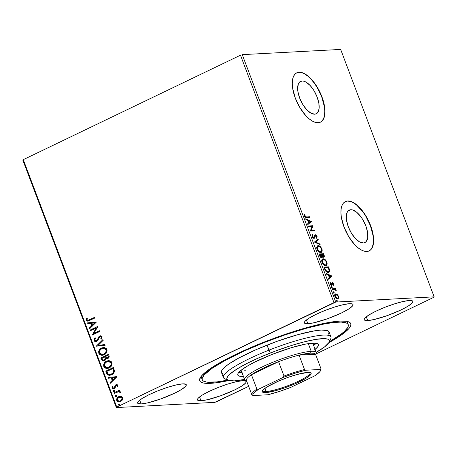 <?xml version="1.0" encoding="UTF-8"?>
<svg xmlns="http://www.w3.org/2000/svg" width="457" height="457" viewBox="0 0 457 457"><rect width="100%" height="100%" fill="white"/><g stroke="black" fill="none" stroke-linecap="round" stroke-linejoin="round"><path stroke-width="0.69" d="M347.349 323.522A78.01 13.002 159.3 0 0 346.783 321.345A78.01 13.002 -20.7 0 1 347.269 322.111L348.223 324.636A78.01 13.002 -20.7 0 1 329.308 341.767L341.528 333.81L344.235 331.559L347.634 327.675L348.297 326.075L348.251 324.733L347.509 323.653L346.069 322.842L341.162 322.088L333.719 322.482L324.03 324.024L306.121 328.337L285.551 334.707L264.095 342.584L263.929 342.156L264.095 342.584A78.01 13.002 -20.7 0 1 348.223 324.636M210.523 383.337L210.866 382.343L210.523 383.337L214.681 382.983L228.843 380.532A80.746 13.459 -20.7 0 1 210.523 383.337A80.746 13.459 -20.7 0 1 199.995 378.213A80.746 13.459 -20.7 0 1 258.805 344.212A80.746 13.459 -20.7 0 1 339.968 321.082A80.746 13.459 -20.7 0 1 348.891 321.951A80.746 13.459 -20.7 0 1 328.783 342.767L340.356 335.706L348.754 328.732L350.165 326.829L350.856 325.173L350.822 323.779L350.056 322.659L348.571 321.819L346.377 321.277L339.968 321.082L325.795 323.025L307.264 327.486L285.979 334.067L263.769 342.219L242.547 351.227L224.141 360.322L210.134 368.713L201.737 375.688L199.635 379.241L199.675 380.641L200.434 381.761L201.92 382.6L204.113 383.143L210.523 383.337M350.782 209.729A18.012 8.232 -115.7 0 1 365.183 224.318A18.012 8.232 -115.7 0 1 364.863 242.576A18.012 8.232 -115.7 0 1 363.338 242.958L359.51 241.867L355.312 238.417L351.376 233.127L348.308 226.809L346.572 220.417L346.297 217.498L346.977 212.791L347.914 211.174L349.194 210.14L350.782 209.729L352.61 209.963L356.7 212.271L360.847 216.727L362.744 219.56L365.811 225.878L367.548 232.27L367.685 237.76L366.206 241.513L364.926 242.547L363.338 242.958A18.012 8.232 -115.7 0 1 348.937 228.369A18.012 8.232 -115.7 0 1 349.257 210.111A18.012 8.232 -115.7 0 1 350.782 209.729L348 211.071L350.782 209.729M302.128 80.975A18.012 8.232 -115.7 0 1 316.524 95.559A18.012 8.232 -115.7 0 1 316.21 113.816A18.012 8.232 -115.7 0 1 314.684 114.199L310.857 113.108L306.658 109.657L302.723 104.373L299.655 98.049L297.918 91.657L297.644 88.744L298.324 84.031L299.255 82.414L300.54 81.38L302.128 80.975L303.956 81.203L305.956 82.06L310.154 85.51L314.09 90.8L317.158 97.124L318.895 103.516L319.032 109.006L317.552 112.753L316.267 113.787L314.684 114.199A18.012 8.232 -115.7 0 1 300.283 99.609A18.012 8.232 -115.7 0 1 300.597 81.352A18.012 8.232 -115.7 0 1 302.128 80.975L299.346 82.311L302.128 80.975M320.38 122.202A27.374 12.51 64.3 0 0 320.694 94.388A27.374 12.51 64.3 0 0 298.867 72.337L299.084 72.235A27.374 12.51 -115.7 0 1 320.968 94.405A27.374 12.51 -115.7 0 1 320.488 122.145A27.374 12.51 -115.7 0 1 318.163 122.727L320.574 122.105L322.528 120.534L323.944 118.083L324.773 114.833L324.984 110.92L323.527 101.717L319.809 91.863L314.382 82.866L308.081 76.096L304.899 73.885L301.866 72.583L299.084 72.235L296.673 72.857L294.719 74.422L293.303 76.879L292.474 80.124L292.269 84.037L292.686 88.469L295.325 98.186L299.992 107.789L305.967 115.832L309.166 118.86L312.348 121.076L315.387 122.379L318.163 122.727A27.374 12.51 -115.7 0 1 296.285 100.557A27.374 12.51 -115.7 0 1 296.764 72.812A27.374 12.51 -115.7 0 1 299.084 72.235L298.867 72.337A27.374 12.51 64.3 0 0 296.656 72.869M369.033 250.956A27.374 12.51 64.3 0 0 369.347 223.147A27.374 12.51 64.3 0 0 347.52 201.097L347.737 200.989A27.374 12.51 -115.7 0 1 369.622 223.159A27.374 12.51 -115.7 0 1 369.142 250.904A27.374 12.51 -115.7 0 1 366.817 251.487L369.227 250.864L371.181 249.293L372.598 246.837L373.426 243.592L373.637 239.679L372.181 230.471L368.462 220.622L363.035 211.625L356.734 204.856L353.552 202.645L350.519 201.337L347.737 200.989L345.326 201.611L343.378 203.182L341.956 205.639L341.128 208.883L340.922 212.796L341.339 217.229L343.978 226.94L348.645 236.549L354.621 244.586L357.825 247.62L361.001 249.83L364.04 251.139L366.817 251.487A27.374 12.51 -115.7 0 1 344.938 229.317A27.374 12.51 -115.7 0 1 345.418 201.571A27.374 12.51 -115.7 0 1 347.737 200.989L347.52 201.097A27.374 12.51 64.3 0 0 345.309 201.623M141.11 403.914L139.688 400.155L141.11 403.914L147.531 402.891L160.875 398.898L174.585 393.22L181.6 389.433L185.622 386.325L186.302 385.182L186.045 384.371L182.794 383.863A26.003 4.336 -20.7 0 1 186.279 384.697A26.003 4.336 -20.7 0 1 169.244 395.631A26.003 4.336 -20.7 0 1 141.11 403.914A26.003 4.336 -20.7 0 1 137.626 403.08A26.003 4.336 -20.7 0 1 154.66 392.146A26.003 4.336 -20.7 0 1 182.794 383.863L176.373 384.885L167.759 387.273L158.259 390.672L149.319 394.557L142.304 398.344L138.282 401.446L137.603 402.594L137.86 403.405L141.11 403.914M367.696 320.557L366.274 316.798L367.696 320.557L374.117 319.534L387.462 315.541L401.172 309.863L408.187 306.076L412.208 302.968L412.888 301.826L412.631 301.014L409.381 300.506A26.003 4.336 -20.7 0 1 412.865 301.34A26.003 4.336 -20.7 0 1 395.831 312.274A26.003 4.336 -20.7 0 1 367.696 320.557A26.003 4.336 -20.7 0 1 364.212 319.723A26.003 4.336 -20.7 0 1 381.247 308.789A26.003 4.336 -20.7 0 1 409.381 300.506L402.96 301.529L394.345 303.916L384.845 307.315L375.905 311.2L368.89 314.987L364.869 318.089L364.189 319.237L364.446 320.049L367.696 320.557M307.852 323.722L306.43 319.963L307.852 323.722L314.273 322.705L327.618 318.712L341.328 313.028L348.343 309.246L352.364 306.139L353.044 304.996L352.787 304.185L349.536 303.677A26.003 4.336 -20.7 0 1 353.021 304.511A26.003 4.336 -20.7 0 1 335.986 315.444A26.003 4.336 -20.7 0 1 307.852 323.722A26.003 4.336 -20.7 0 1 304.368 322.893A26.003 4.336 -20.7 0 1 321.402 311.96A26.003 4.336 -20.7 0 1 349.536 303.677L343.116 304.693L334.501 307.087L325.001 310.48L316.061 314.37L309.046 318.152L305.025 321.26L304.345 322.408L304.602 323.219L307.852 323.722M200.954 400.743L199.532 396.984L200.954 400.743L207.375 399.721L220.72 395.733L234.43 390.05L241.445 386.262L245.466 383.16L246.146 382.012L245.889 381.201L242.638 380.698A26.003 4.336 -20.7 0 1 246.123 381.526A26.003 4.336 -20.7 0 1 229.088 392.46A26.003 4.336 -20.7 0 1 200.954 400.743A26.003 4.336 -20.7 0 1 197.47 399.909A26.003 4.336 -20.7 0 1 214.504 388.976A26.003 4.336 -20.7 0 1 242.638 380.698L236.218 381.715L227.603 384.103L218.103 387.502L209.163 391.386L202.148 395.174L198.127 398.281L197.447 399.424L197.704 400.235L200.954 400.743M216.515 401.794L248.642 386.348L214.75 402.36L116.341 407.57L214.75 402.36L216.515 401.794M316.147 353.884L433.716 297.341L316.147 353.884M116.775 407.078L23.284 159.659L240.485 55.206L333.976 302.62L116.775 407.078L335.741 302.06L242.25 54.64L340.659 49.43L434.15 296.85L335.741 302.06L434.15 296.85L433.716 297.341L434.15 296.85L340.659 49.43L242.25 54.64L335.741 302.06L333.976 302.62L240.485 55.206L23.284 159.659L116.775 407.078L116.341 407.57L116.775 407.078M120.956 396.339L118.232 396.91L117.043 398.161L116.626 399.298L116.775 400.521L117.455 401.486L119.557 401.954L122.002 400.521L122.727 398.304L122.31 397.207L121.465 396.51L120.1 396.265L118.717 396.636C117.118 397.384 116.472 398.681 116.775 400.521L119.231 401.989L120.602 401.623L122.35 400.001L122.579 397.727L120.956 396.339M118.066 391.723L120.374 392.494L120.374 391.883L119.003 391.146L119.825 390.746L119.568 390.072L113.959 392.769L114.216 393.448L118.489 391.649L120.374 392.494L120.134 391.523L119.003 391.146L119.825 390.746L119.568 390.072L113.959 392.769L119.608 390.164L113.959 392.769L114.216 393.448L118.746 391.632M116.215 385.394L117.483 385.674L116.952 386.839L117.586 387.005L117.826 385.165L117.026 384.56L116.192 384.617L115.147 385.36L114.387 387.553L113.576 388.073L112.696 387.576L112.936 386.359L112.268 386.222L112.108 388.142L113.604 388.827L114.981 387.999L116.215 385.394L117.141 385.548L116.952 386.839L117.586 387.005L117.889 385.314L116.649 384.531L115.929 384.725L115.147 385.36L114.387 387.553L113.782 388.062L112.696 387.576L112.936 386.359L112.268 386.222L112.034 387.982L113.416 388.844L114.981 387.999L115.764 385.799L116.689 385.302M106.561 373.186L107.538 374.746L109.074 375.317L110.891 375.054L112.988 373.86L114.461 371.341L113.462 367.439L105.784 371.13L106.561 373.186L106.047 371.118L106.561 373.186L109.611 375.317L111.582 374.769C113.193 374.112 114.164 372.861 114.484 371.01L113.462 367.439L105.784 371.13L113.496 367.537L106.047 371.118L106.561 373.186M100.82 357.991L102.277 360.779L104.453 360.79L105.504 359.888L105.887 358.454L107.355 358.671L108.812 357.705L109.194 356.437L108.498 354.295L100.82 357.991L108.532 354.392L100.82 357.991L101.483 359.756L103.448 361.064L104.453 360.79L105.887 358.454L107.835 358.499C109.04 357.905 109.417 356.923 108.966 355.546L108.498 354.295L100.82 357.991M96.324 346.092L105.116 345.349L104.836 344.607L98.198 345.258L103.213 340.311L102.934 339.568L96.364 346.206L105.116 345.349L104.836 344.607L98.198 345.258L103.213 340.311L102.934 339.568L96.324 346.092M90.503 330.685L96.216 327.937L92.171 335.107L99.849 331.411L99.592 330.731L93.868 333.484L97.924 326.315L90.246 330.005L90.503 330.685L96.216 327.937L92.171 335.107L99.849 331.411L99.592 330.731L93.868 333.484L97.924 326.315L90.246 330.005L90.503 330.685M89.435 319.82L87.578 320.294L87.059 319.711L87.287 318.181L86.567 318.123L86.31 320.214L86.933 320.997L87.847 321.18L94.799 318.043L94.542 317.364L87.984 320.351L87.098 319.831L87.287 318.181L86.567 318.123L86.31 320.214L87.778 321.185L94.799 318.043L94.542 317.364L89.435 319.82M96.296 322.008L87.55 322.871L87.824 323.607L90.629 323.333L91.571 325.818L89.452 327.909L89.732 328.646L96.341 322.122L87.55 322.871L87.824 323.607L90.629 323.333L91.571 325.818L89.452 327.909L89.732 328.646L96.296 322.008M96.096 340.905L96.81 340.751L95.959 340.916L94.776 340.157L95.536 338.157L94.936 337.792L94.011 340.585L94.856 341.505L96.027 341.682L97.741 340.694L99.74 336.849L100.734 336.598L101.214 336.929L101.317 337.803L100.769 338.774L101.443 339.083L102.145 336.9L101.043 335.838L99.415 336.198L98.535 337.175L97.215 340.179L95.981 340.916L94.776 340.157L95.536 338.157L94.936 337.792L94.085 339.043L93.948 340.396L94.273 340.568L95.205 337.78L94.353 339.025L94.011 340.585L95.861 341.699L96.793 341.453L99.163 337.586L100.586 336.575M102.334 355.3L98.826 353.335L102.202 355.312L104.145 354.781C106.378 353.758 107.292 351.964 106.881 349.399L103.522 347.469L100.871 348.377L99.226 350.085L98.643 351.65L98.826 353.335L99.792 354.649L101.203 355.243L103.442 355.072L105.458 353.929L106.492 352.69L107.087 350.239L106.264 348.423L104.059 347.469L101.54 348L103.659 347.463M107.298 368.445L103.79 366.48L107.166 368.451L109.114 367.925C111.342 366.902 112.256 365.109 111.845 362.544L108.486 360.613L105.835 361.521L104.196 363.229L103.613 364.789L103.79 366.48L104.756 367.788L106.167 368.382L108.406 368.211L110.423 367.074L111.457 365.829L112.051 363.378L111.228 361.561L109.023 360.613L106.504 361.144L108.629 360.607M116.929 376.614L108.178 377.476L108.458 378.213L111.262 377.939L112.199 380.418L110.086 382.515L110.365 383.252L116.975 376.728L108.178 377.476L108.458 378.213L111.262 377.939L112.199 380.418L110.086 382.515L110.365 383.252L116.975 376.728L108.178 377.476L116.935 376.625M114.381 391.472L113.262 391.232L114.113 391.489L114.541 390.615L113.69 390.358L113.227 391.095L113.639 391.552L114.324 391.352L114.479 390.495L113.69 390.358L114.113 390.284M116.352 396.687L115.233 396.442L116.084 396.699L116.512 395.825L115.655 395.568L115.198 396.305L115.61 396.762L116.295 396.562L116.449 395.705L115.655 395.568L116.078 395.494M119.563 405.182L118.443 404.936L119.294 405.193L119.723 404.319L118.866 404.062L118.409 404.805L118.82 405.256L119.505 405.056L119.66 404.199L118.866 404.062L119.288 403.988M334.718 295.776L335.204 294.828L336.215 294.548L337.175 295.051L338.014 296.279C338.3 297.524 338.077 298.153 337.346 298.164L335.329 296.422C335.027 295.171 335.244 294.542 335.975 294.537L338.014 296.279L338.129 298.33L338.563 298.118L338.431 296.256L338.071 296.433L338.431 296.256L336.786 294.171L335.724 293.857L334.964 294.239L334.661 295.336L335.032 296.73L336.952 298.729L338.18 298.655L338.677 297.547L338.043 295.451L337.18 294.451L336.74 294.662L337.038 294.936M332.062 288.733L332.319 289.412L334.941 289.498L336.306 290.938L335.221 289.258L335.718 289.235L335.461 288.556L332.062 288.733L332.319 289.412L334.667 289.395L336.306 290.938L335.221 289.258L335.718 289.235L335.461 288.556L332.062 288.733M333.741 283.843L333.073 282.872L332.233 282.615L331.691 284.431L331.216 284.568L330.565 283.808L330.571 282.854L330.057 282.609L330.24 284.065L331.331 285.225L332.142 285.037L332.633 283.271L333.273 283.757L333.313 284.797L333.753 285.179L333.741 283.843L333.376 284.014L333.741 283.843L332.359 282.592L331.919 282.837L331.428 284.608L330.565 283.808L330.571 282.854L330.108 282.483L330.177 283.906L331.702 285.288L332.142 285.037L332.633 283.271L333.342 283.906L333.313 284.797L333.753 285.179L333.741 283.843M324.659 269.15L325.607 270.995L326.852 272.081L328.366 272.401L329.503 271.641L329.628 270.047L328.537 266.848L323.887 267.099L324.659 269.15C325.721 271.498 326.904 272.589 328.206 272.412L328.88 272.258L329.674 270.298L328.537 266.848L323.887 267.099L324.659 269.15M321.694 257.737L322.356 256.28L321.922 256.491L322.356 256.28L323.665 257.057C324.39 257.005 324.516 256.303 324.047 254.96L323.636 255.155L324.047 254.96L323.573 253.709L318.917 253.955L320.157 256.794L321.785 257.725L322.282 257.36L322.356 256.28L323.367 257.023L324.213 256.748L323.573 253.709L318.917 253.955L319.586 255.72C320.22 257.097 320.923 257.771 321.694 257.737L321.974 257.674M314.422 242.061L320.191 244.758L319.911 244.021L315.57 242.056L318.289 239.719L318.009 238.982L314.422 242.061L320.191 244.758L319.911 244.021L315.57 242.056L318.289 239.719L318.009 238.982L314.422 242.061M308.601 226.655L312.068 226.472L310.274 231.071L314.924 230.825L314.667 230.145L311.2 230.328L312.999 225.729L308.344 225.975L308.601 226.655L312.068 226.472L310.274 231.071L314.924 230.825L314.667 230.145L311.2 230.328L312.999 225.729L308.344 225.975L308.601 226.655M306.521 216.944L305.219 216.509L304.888 214.721L304.396 214.396L304.591 216.338L305.636 217.503L309.875 217.458L309.618 216.778L306.081 217.155L309.618 216.778L306.521 216.944L304.968 216.064L304.888 214.721L304.396 214.396L304.493 216.092C305.242 217.429 305.99 217.938 306.733 217.623L309.875 217.458L309.618 216.778L309.178 216.989L309.366 217.486L309.178 216.989L306.521 216.944M311.371 221.422L305.647 218.834L305.927 219.577L307.761 220.405L308.704 222.885L307.55 223.873L307.829 224.615L311.417 221.536L310.977 221.748L311.371 221.422L305.647 218.834L305.927 219.577L307.761 220.405L308.704 222.885L307.55 223.873L307.829 224.615L311.371 221.422M312.788 237.486L313.902 237.583L312.645 236.389L312.234 236.583L312.645 236.389L312.896 234.961L312.462 235.172L312.171 234.824L312.462 235.172L312.896 234.961L312.457 234.424L312.188 236.463L313.136 237.834L314.536 238.12L315.69 235.406L316.53 236.069L316.467 237.48L316.952 238L317.095 236.252L315.827 234.795L314.89 235.029L314.336 237.217L313.828 237.583L312.645 236.389L312.896 234.961L312.457 234.424L312.217 234.749L312.188 236.463L314.416 238.194M317.341 245.946L318.146 245.677L317.541 245.82L317.004 249.214C318.181 251.499 319.42 252.584 320.734 252.475L321.357 252.321L321.877 248.899L321.465 249.099L321.877 248.899C320.7 246.631 319.454 245.558 318.146 245.677L317.089 246.192L316.672 247.7L317.364 249.996L318.832 251.75L320.3 252.453L321.5 252.241L322.185 251.059L322.122 249.699L320.306 246.597L318.809 245.752L317.706 245.889L320.374 247.323M322.311 259.085L323.11 258.816L322.505 258.965L321.974 262.358C323.145 264.643 324.39 265.728 325.698 265.614L326.327 265.466L326.846 262.044L326.429 262.244L326.846 262.044C325.664 259.77 324.419 258.696 323.11 258.816L322.059 259.33L321.637 260.844L322.328 263.141L323.796 264.889L325.264 265.591L326.469 265.386L327.149 264.203L327.086 262.838L325.27 259.736L323.773 258.891L322.671 259.028L325.338 260.467M332.005 276.028L326.281 273.44L326.561 274.183L328.394 275.011L329.337 277.49L328.183 278.479L328.463 279.216L332.05 276.142L331.611 276.354L332.005 276.028L326.281 273.44L326.561 274.183L328.394 275.011L329.337 277.49L328.183 278.479L328.463 279.216L332.005 276.028M331.576 286.562L331.531 287.396L332.205 287.544L331.725 286.59L331.399 287.15L332.005 287.699L332.176 287.11L331.576 286.562L331.399 287.15M333.547 291.777L333.427 292.491L334.176 292.754L333.69 291.8L333.37 292.36L333.976 292.908L334.147 292.32L333.547 291.777L333.37 292.36M336.758 300.272L336.638 300.986L337.386 301.249L336.9 300.295L336.581 300.86L337.186 301.403L337.357 300.82L336.758 300.272L336.581 300.86M22.85 160.15L116.341 407.57L22.85 160.15L23.284 159.659L22.85 160.15M209.883 399.338L209.506 399.15M202.268 379.778L201.32 377.259A78.01 13.002 -20.7 0 1 201.177 376.368A78.01 13.002 159.3 0 0 202.188 378.373M370.964 249.402L372.381 246.946L373.209 243.695L373.415 239.782L372.998 235.355L370.359 225.638L365.697 216.03L362.818 211.734L356.517 204.959L353.335 202.748M350.296 201.446L347.52 201.097M322.311 120.642L323.727 118.186L324.556 114.941L324.761 111.028L324.344 106.595L321.705 96.878L317.044 87.276L314.165 82.974L311.063 79.232L307.864 76.205L304.682 73.988M301.643 72.686L298.867 72.337M210.323 399.127L209.946 398.938M304.459 216.041L304.316 214.847L304.888 214.721L304.448 214.933L304.425 215.824L304.865 215.613L304.425 215.824L304.528 216.275M304.556 216.258L304.968 216.064L304.556 216.258M304.848 216.795L306.081 217.155L304.785 216.721M305.836 219.331L310.937 221.634L305.836 219.331M310.274 221.536L308.658 222.77L309.069 222.57L308.349 220.668L307.938 220.868L308.349 220.668L310.274 221.536L309.069 222.57L308.349 220.668L310.274 221.536M308.418 226.158L312.999 225.729L312.559 225.941L313.056 225.872L312.617 226.084L310.76 230.539L314.667 230.145L314.233 230.357L314.416 230.854L314.233 230.357L310.76 230.539L312.559 225.941L308.418 226.158M312.131 236.338L312.462 235.172L312.205 236.6M314.959 234.944L315.416 234.727L314.839 235.115L314.273 237.332L313.765 237.646M314.273 237.332L313.902 237.583M313.679 237.72L312.639 237.332M315.176 235.629L314.804 236.058L315.69 235.406L316.615 236.263L316.467 237.48L316.952 238L317.095 236.252L316.678 236.452L317.095 236.252L315.416 234.727L314.839 235.115M315.416 234.727L314.976 234.938L316.147 235.584M316.718 237.8L316.661 236.463L316.518 238.211M315.25 235.618L314.662 236.926L315.69 235.406M315.244 235.852L314.804 236.058L315.102 235.652M314.153 238.263L315.102 236.715L313.713 238.474M314.096 238.331L314.804 236.058M316.295 235.778L314.884 234.949M317.615 239.319L317.849 239.931L318.289 239.719L315.13 242.267L315.57 242.056L315.13 242.267L319.472 244.232L319.911 244.021L319.569 244.478L315.13 242.267L317.849 239.931L317.615 239.319M316.838 248.717L317.478 246.683L318.575 246.357L320.266 247.214L321.414 248.956C321.865 250.824 321.557 251.767 320.477 251.796C319.42 251.893 318.42 251.019 317.472 249.168C317.021 247.317 317.329 246.38 318.403 246.357C319.454 246.26 320.46 247.123 321.414 248.956L321.122 252.413M320.483 247.454L318.815 246.117L317.307 245.957M319.317 246.386L319.026 246.22M321.06 252.453L321.745 251.27L321.579 249.516M320.648 251.818L319.312 251.893L318.089 251.059M318.917 251.71L318.266 251.23M316.85 248.751L316.815 247.683L317.358 246.751M320.963 251.681L320.037 252.001L320.963 251.681M318.209 251.179L320.037 252.001L320.477 251.796L318.946 251.224L317.472 249.168L317.067 249.362L317.472 249.168L317.375 247.071L318.403 246.357M323.133 253.921L323.322 254.418L323.133 253.921M323.607 255.172C324.082 256.514 323.95 257.217 323.225 257.268M321.751 257.714L321.922 256.491L321.26 257.948M321.962 257.108L321.957 256.811M323.625 257.125L323.756 255.594M321.242 257.194L320.18 256.84M323.202 256.514L322.482 256.446M322.362 256.371L321.677 255.366M323.145 256.543L323.585 256.331L321.859 254.492L323.35 254.412L323.396 256.377L322.956 256.588L323.276 256.434M321.991 254.84L321.579 255.04L321.859 254.492L323.35 254.412L323.642 256.303L322.802 256.16L321.991 254.84M321.751 255.532L322.294 256.314M322.522 256.474L323.396 256.377M321.191 257.222L321.631 257.011L319.654 254.612L321.385 254.52L321.865 255.949L321.328 257.108M321.368 257.057L320.614 256.628L319.946 255.389L319.534 255.583L319.946 255.389L319.654 254.612L319.243 254.806L321.385 254.52L321.917 256.406L321.345 257.057M320.266 256.925L321.437 257.057M321.808 261.855L322.442 259.827L323.539 259.502L325.23 260.353L326.378 262.101C326.835 263.963 326.521 264.911 325.447 264.934C324.384 265.037 323.385 264.157 322.442 262.307C321.985 260.456 322.299 259.519 323.367 259.496C324.419 259.399 325.424 260.267 326.378 262.101L326.087 265.551M325.447 260.593L323.779 259.256L322.271 259.096M326.03 265.597L326.709 264.414L326.544 262.655M325.618 264.957L324.281 265.031L323.053 264.197M323.882 264.849L323.236 264.375M321.814 261.89L321.779 260.821L322.322 259.89M325.927 264.82L325.007 265.146L325.927 264.82M323.173 264.317L325.007 265.146L325.447 264.934L323.91 264.363L322.442 262.307L322.031 262.507L322.442 262.307L322.339 260.21L323.367 259.496M323.956 267.282L328.537 266.848L328.103 267.059L328.286 267.556L328.103 267.059L323.956 267.282M328.629 268.39L329.046 268.19L328.629 268.39M329 269.533L329.234 270.51L329.674 270.298L329.234 270.51L328.657 272.343M328.594 272.383L329.2 271.492L328.983 269.47M325.264 270.504L327.515 271.944L328.497 271.607L327.201 271.624L325.698 270.293L325.281 270.498L325.698 270.293L324.893 268.482L324.481 268.682L324.893 268.482L324.619 267.751L328.32 267.556L329.097 269.961C329.149 271.19 328.772 271.784 327.955 271.732L325.698 270.293L324.619 267.751L324.207 267.951L328.32 267.556L329.097 270.784L328.663 271.504L327.64 271.932M327.515 271.944L326.264 271.578M326.007 271.384L325.498 270.847M326.469 273.932L331.571 276.239L326.469 273.932M330.902 276.142L329.291 277.376L329.703 277.176L328.983 275.274L328.572 275.474L328.983 275.274L330.902 276.142L329.703 277.176L328.983 275.274L330.902 276.142M333.302 284.054L333.313 285.391M331.616 285.357L331.948 283.666L331.856 284.363L332.296 284.151L331.856 284.363L331.702 285.248L332.142 285.037L331.262 285.499M331.702 285.288L332.142 285.037M330.034 283.466L330 282.963L330.571 282.854L330.04 283.426M330.205 283.98L330.565 283.808L330.205 283.98M330.639 284.7L331.428 284.608L330.542 284.625M332.359 282.592L331.919 282.837M331.948 282.803L332.907 283.357M333.387 285.122L333.37 284.26M333.01 283.489L331.925 282.803M331.136 286.773L331.736 287.322L332.176 287.11L331.565 287.91M332.005 287.699L332.176 287.11M331.771 287.756L331.285 286.802M332.13 288.921L335.461 288.556L334.827 289.447L335.221 289.258L335.021 288.767L332.13 288.921M335.821 290.606L336.226 290.412L335.821 290.606M333.107 291.989L333.707 292.531L334.147 292.32L333.536 293.12M333.976 292.908L334.147 292.32M333.736 292.966L333.25 292.012M335.101 294.091L335.724 293.857C334.747 293.891 334.478 294.754 334.912 296.444C335.752 298.113 336.649 298.912 337.603 298.838L338.037 298.735L337.597 298.947M337.603 298.838L338.563 298.118L337.803 298.815M335.724 293.857L335.284 294.068L336.74 294.662L337.18 294.451L335.295 293.96M337.095 294.999L335.969 294.188L334.992 294.119M337.74 298.867L338.163 297.016M337.489 298.101L336.792 298.37L335.878 297.993M334.718 295.81L335.318 294.782M337.683 298.078L336.906 298.37L337.683 298.078M335.895 298.01L337.346 298.164L336.181 297.673L335.329 296.422L334.975 296.593L335.329 296.422L335.267 295.005L335.975 294.537M336.318 300.483L336.918 301.032L337.357 300.82L336.746 301.614M337.186 301.403L337.357 300.82M336.946 301.46L336.461 300.506M321.597 249.591L321.517 251.076L320.477 251.796M326.566 262.729L326.487 264.22L325.447 264.934M338.18 297.096L337.929 297.89L337.346 298.164M87.91 321.174L86.31 320.214L86.83 318.106L86.579 320.203L87.201 320.98L88.11 321.168M88.115 320.34L89.698 319.809L88.121 320.34M89.926 328.452L89.452 327.909L91.834 325.801L90.897 323.322L91.834 325.801L89.715 327.892L89.926 328.452M88.087 323.585L87.55 322.871L96.301 322.019L87.813 322.853L88.087 323.585M92.514 325.133L94.73 322.939L92.514 325.133L94.73 322.939L92.245 325.15L91.526 323.248L94.468 322.956L91.526 323.248L92.514 325.133M90.732 330.577L90.246 330.005L97.958 326.412L90.509 329.994L90.732 330.577M94.131 333.473L99.626 330.828L94.131 333.473M92.4 334.992L96.478 327.926L92.4 334.992M97.215 340.179L98.278 338.454L97.215 340.179M98.672 336.94L98.015 338.466L98.672 336.94L99.974 336.015L98.672 336.94M99.997 336.695L101.574 337.106L101.5 338.003L101.037 338.763L101.305 337.117L100.769 338.774L101.443 339.083L102.1 336.746L100.574 335.798L99.712 336.032L100.706 335.798M101.003 336.586L101.574 337.106L100.266 336.683M95.999 341.687L94.273 340.568L95.119 341.493L96.296 341.67M94.525 338.683L94.353 339.025M94.479 340.962L94.77 341.276M100.294 335.889L98.941 336.929L97.478 340.168L96.25 340.905M98.461 345.246L104.842 344.618L98.461 345.246M101.54 348C99.34 349.022 98.438 350.799 98.826 353.335L99.095 353.324C98.706 350.787 99.609 349.005 101.808 347.988L101.54 348M103.893 347.451L101.134 348.365L99.129 350.827M98.929 351.53L99.266 353.707L100.746 355.015M101.471 355.226L102.471 355.295M103.83 348.228L106.041 349.211L106.424 351.49L105.201 353.41L102.499 354.523M102.425 354.523L104.156 354.089L102.288 354.535L99.603 352.935C99.312 350.907 100.043 349.491 101.802 348.68L103.396 348.245L106.104 349.811C106.395 351.861 105.658 353.29 103.893 354.101L104.156 354.089C105.927 353.278 106.664 351.844 106.367 349.794L103.528 348.245M103.585 361.053L101.483 359.756L101.083 357.974L102.254 360.544L103.888 361.036M103.716 360.265L104.459 360.099L105.43 358.374L105.11 357.248L105.167 358.385L104.196 360.11L103.585 360.276L101.86 358.288L104.984 356.906L105.321 359.185L104.676 359.979L103.756 360.265M107.064 357.98L107.829 357.808L108.498 356.043L107.566 357.825L106.932 357.991L105.504 356.54L107.966 355.357L108.635 356.734L108.046 357.688M107.829 357.808L107.166 357.98M108.229 356.06L108.286 357.128L107.241 357.945L106.133 357.74L105.504 356.54L107.966 355.357L108.229 356.06M106.504 361.144C104.31 362.161 103.402 363.943 103.79 366.48L104.059 366.463C103.67 363.926 104.573 362.15 106.772 361.127L106.504 361.144M108.857 360.596L106.104 361.504L104.093 363.972M103.893 364.669L104.23 366.851L105.71 368.159M106.435 368.371L107.435 368.439M109.103 361.378L111.005 362.35L111.388 364.635L110.166 366.548L107.464 367.662M107.389 367.668L109.12 367.228L107.252 367.674L104.573 366.074C104.276 364.046 105.007 362.63 106.767 361.824L108.36 361.39L111.068 362.949C111.365 365 110.628 366.428 108.857 367.245L109.12 367.228C110.891 366.417 111.628 364.989 111.337 362.938L108.498 361.384M109.743 375.311L106.824 373.169L107.932 374.831L110.074 375.288M109.343 375.3L109.709 375.311M113.199 368.479L113.873 370.718L113.582 372.272L112.016 373.849L109.886 374.523L111.594 374.072C112.919 373.54 113.684 372.512 113.89 370.987L113.199 368.479M110.411 374.472L109.886 374.523M106.829 371.432L112.93 368.496L113.365 368.93L113.622 371.004C113.416 372.524 112.65 373.552 111.325 374.089L109.76 374.529L107.983 373.889L106.829 371.432L112.93 368.496L113.576 371.535L112.89 372.923L111.325 374.089L109.623 374.534L108.343 374.186L106.829 371.432M110.56 383.057L110.086 382.515L112.468 380.407L111.531 377.922L112.468 380.407L110.348 382.498L110.56 383.057M108.72 378.19L108.446 377.459L108.72 378.19M113.147 379.738L115.364 377.545L113.147 379.738L115.364 377.545L112.879 379.75L112.159 377.848L115.095 377.562L112.159 377.848L113.147 379.738M116.615 385.325L117.483 385.674L116.478 385.377M113.565 388.833L112.034 387.982L112.531 386.205L112.302 387.97L113.565 388.833M113.913 387.97L114.65 387.542L115.147 385.36L116.775 384.531M116.729 384.537L115.41 385.348L114.65 387.542L113.844 388.056M114.239 390.261L113.69 390.358L113.53 391.215L113.69 390.358M113.822 391.569L114.113 391.489M114.187 390.267L113.496 390.941L114.147 391.546M118.757 391.632L119.905 392.089L118.334 391.706M114.444 393.34L114.227 392.752L114.444 393.34M116.209 395.471L115.655 395.568L115.495 396.425L115.655 395.568M115.792 396.779L116.084 396.699M116.158 395.476L115.467 396.15L116.118 396.762M119.368 401.977L117.038 400.509C116.735 398.664 117.386 397.373 118.986 396.625L120.231 396.259M120.654 396.248L118.5 396.899L117.089 398.578M117.089 398.573L116.946 400.212L117.877 401.583M118.22 401.766L119.825 401.943M120.02 397.042L121.808 397.504L122.23 398.967L120.974 400.726L119.014 401.195M119.386 401.223L120.608 400.932L119.248 401.235L117.46 400.189C117.266 398.818 117.775 397.858 118.969 397.322L120.048 397.024L121.893 398.058C122.059 399.435 121.545 400.401 120.34 400.943L120.608 400.932C121.808 400.383 122.327 399.424 122.156 398.041L120.18 397.019M119.42 403.971L118.866 404.062L118.706 404.925L118.866 404.062M119.003 405.273L119.294 405.193M119.368 403.977L118.677 404.651L119.328 405.256M103.893 354.101L102.728 354.483L100.928 354.312L99.929 353.529L99.449 352.273L99.655 350.936L100.763 349.354L102.962 348.297L105.081 348.628L106.201 350.136L105.767 352.433L103.893 354.101M104.847 357.26L105.173 358.665L104.79 359.653L103.848 360.236L102.676 359.979L101.86 358.288L104.716 356.917L104.847 357.26M108.857 367.245L107.692 367.628L105.893 367.451L104.893 366.668L104.413 365.411L104.619 364.075L105.733 362.498L107.926 361.436L110.274 361.915L111.222 363.623L110.731 365.577L108.857 367.245M120.34 400.943L118.751 401.212L117.678 400.583L117.358 399.738L118.272 397.779L120.162 397.019L121.351 397.356L121.99 398.515L121.619 399.824L120.34 400.943M330.925 336.94L329.017 331.891A57.479 9.58 159.3 0 0 267.025 345.115L268.933 350.165A57.479 9.58 159.3 0 0 224.73 378.802L228.18 380.298A54.743 9.123 -20.7 0 1 270.281 353.027L267.025 345.115A57.479 9.58 159.3 0 0 221.474 372.529L223.382 377.579A57.479 9.58 -20.7 0 1 268.933 350.165A57.479 9.58 -20.7 0 1 330.925 336.94A57.479 9.58 -20.7 0 1 329.383 340.654M329.126 342.156L330.725 338.746A57.479 9.58 159.3 0 0 268.933 350.165L270.281 353.027A54.743 9.123 -20.7 0 1 329.126 342.156A54.743 9.123 -20.7 0 1 316.255 352.336L324.619 346.874L328.909 342.567L329.343 340.499L328.817 339.74L327.806 339.174L324.361 338.643L315.924 339.368L304.231 341.847L290.281 345.875L275.291 351.096L260.536 357.066L247.3 363.269L236.715 369.176L229.694 374.272L228.26 375.711L226.843 378.122L226.872 379.064L228.409 380.39L234.252 380.887L244.564 379.424A54.743 9.123 -20.7 0 1 228.18 380.298M243.57 376.402L240.142 376.3L238.171 375.568L237.76 374.969L238.103 373.34L241.479 369.947L248.008 365.68L253.846 362.532L271.944 354.461A43.112 7.186 -20.7 0 1 318.438 344.544A43.112 7.186 -20.7 0 1 315.119 349.319M313.685 345.532A43.112 7.186 159.3 0 0 316.084 343.27L318.043 344.001L318.478 345.343L317.364 347.24L314.736 349.616M227.786 380.127A78.01 13.002 -20.7 0 1 202.274 379.784A78.01 13.002 -20.7 0 1 264.095 342.584L243.598 351.284L225.827 360.07L212.311 368.176L204.216 374.911L202.194 378.339L202.24 379.687L202.982 380.767L206.547 382.098L216.772 381.932L227.786 380.127M226.998 379.344A57.479 9.58 -20.7 0 1 223.382 377.579M243.427 376.408A43.112 7.186 -20.7 0 1 237.783 375.02A43.112 7.186 -20.7 0 1 271.944 354.461L291.497 347.651L305.07 344.207L310.423 343.356L316.073 343.264L313.308 345.829M328.583 334.13L329.04 331.965L327.429 330.571L321.294 330.051L314.953 330.771L297.993 334.621L277.576 341.145L256.8 349.359L238.828 358.002L228.871 363.978L224.416 367.422L221.908 370.284L221.451 372.455M221.999 373.255L223.062 373.849M242.141 372.615L238.697 372.512A43.112 7.186 159.3 0 0 241.993 372.621M245.98 370.764L244.301 370.793M266.111 391.506A25.318 4.222 159.3 0 0 294.365 383.08A25.318 4.222 159.3 0 0 309.909 372.524A25.318 4.222 -20.7 0 1 310.092 372.798A25.318 4.222 -20.7 0 1 293.508 383.446A25.318 4.222 -20.7 0 1 266.111 391.506L264.917 388.341L266.111 391.506A25.318 4.222 -20.7 0 1 262.724 390.695A25.318 4.222 -20.7 0 1 262.678 390.375A25.318 4.222 159.3 0 0 266.111 391.506L265.74 392.58L266.111 391.506M307.647 372.426A26.14 4.359 -20.7 0 1 310.532 372.712A26.14 4.359 -20.7 0 1 295.982 383.406A26.14 4.359 -20.7 0 1 265.74 392.58L262.478 392.072L262.215 391.255L262.895 390.107L266.939 386.982L278.324 381.201L287.773 377.465L297.061 374.5L307.647 372.426L310.914 372.941L311.171 373.752L310.492 374.906L306.447 378.03L295.062 383.811L285.614 387.542L276.331 390.512L265.74 392.58A26.14 4.359 -20.7 0 1 262.335 390.924A26.14 4.359 -20.7 0 1 281.369 379.916A26.14 4.359 -20.7 0 1 307.647 372.426M246.523 380.738A38.319 6.387 -20.7 0 1 244.644 379.641A38.319 6.387 -20.7 0 1 269.744 363.526A38.319 6.387 -20.7 0 1 311.211 351.324L310.589 353.112A36.954 6.158 -20.7 0 1 315.524 354.261L313.988 353.29L310.589 353.112L299.072 355.129L315.524 354.261L320.963 368.65L320.334 369.456L305.71 370.233L294.759 373.312L282.803 377.551L258.668 389.153L256.88 389.118A36.954 6.158 159.3 0 0 251.853 394.842A36.954 6.158 -20.7 0 1 251.841 394.808A36.954 6.158 -20.7 0 1 256.88 389.118L251.441 374.729L278.581 361.676L284.02 376.065L282.803 377.551L258.668 389.153L256.88 389.118L251.441 374.729L278.581 361.676L263.015 368.308L251.441 374.729A36.954 6.158 159.3 0 0 246.403 380.418A36.954 6.158 159.3 0 0 246.42 380.453A36.954 6.158 -20.7 0 1 251.441 374.729A36.954 6.158 -20.7 0 1 278.581 361.676A36.954 6.158 -20.7 0 1 299.072 355.129A36.954 6.158 -20.7 0 1 310.589 353.112L311.211 351.324A38.319 6.387 159.3 0 0 266.877 364.772A38.319 6.387 159.3 0 0 245.546 380.453L246.586 380.909M315.724 354.786L316.204 353.752A38.319 6.387 159.3 0 0 311.211 351.324L308.304 343.641L311.211 351.324A38.319 6.387 -20.7 0 1 316.341 352.547A38.319 6.387 -20.7 0 1 315.656 354.615M320.368 370.873L320.843 369.85A36.954 6.158 159.3 0 0 320.963 368.65L320.334 369.456A36.132 6.021 -20.7 0 1 320.368 370.873A36.132 6.021 -20.7 0 1 314.719 375.86L290.589 387.462A36.132 6.021 -20.7 0 1 267.676 394.779L253.052 395.556A36.132 6.021 -20.7 0 1 258.668 389.153L253.801 393.009L252.892 394.471L253.052 395.556L251.853 394.842L253.052 395.556L267.676 394.779L278.627 391.695L290.589 387.462L314.719 375.86L319.586 371.998L320.494 370.541L320.334 369.456L305.71 370.233L304.511 369.524L299.072 355.129L315.524 354.261A36.954 6.158 -20.7 0 1 315.547 354.329A36.954 6.158 159.3 0 0 315.536 354.295A36.954 6.158 159.3 0 0 315.524 354.261L320.963 368.65A36.954 6.158 -20.7 0 1 320.974 368.685A36.954 6.158 -20.7 0 1 320.528 370.387M299.072 355.129A36.954 6.158 159.3 0 0 278.581 361.676L284.02 376.065A36.954 6.158 -20.7 0 1 304.511 369.524L299.072 355.129M304.511 369.524A36.954 6.158 159.3 0 0 284.02 376.065L282.803 377.551A36.132 6.021 -20.7 0 1 305.71 370.233L304.511 369.524M314.068 237.537L313.628 237.749M315.524 235.452L315.084 235.663M328.88 272.258L328.446 272.469M332.53 283.3L332.09 283.511M331.548 284.58L331.108 284.791M241.096 370.25L244.644 379.641M312.794 343.161L316.341 352.547M246.403 380.418L251.841 394.808M315.536 354.295L320.974 368.685"/></g></svg>
